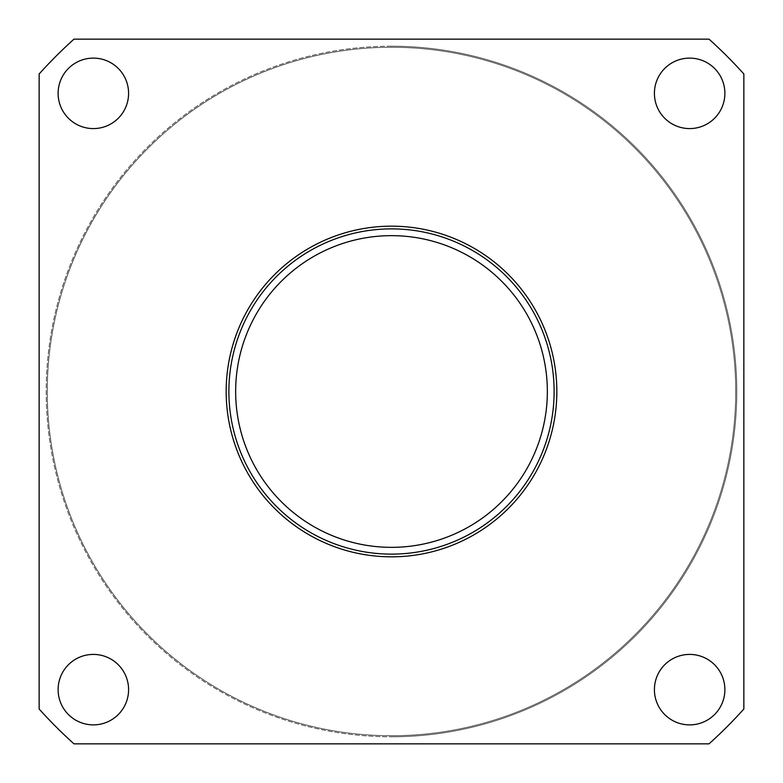 <?xml version="1.0" encoding="UTF-8"?>
<svg xmlns="http://www.w3.org/2000/svg" width="783" height="783" viewBox="0 0 783 783"><rect width="100%" height="100%" fill="white"/><g stroke="black" fill="none" stroke-linecap="round" stroke-linejoin="round"><path stroke-width="0.59" stroke-dasharray="3.92 2.94" d="M391.5 735.717A344.217 344.217 0 0 1 47.283 391.5A344.217 344.217 0 0 1 391.5 47.283A344.217 344.217 0 0 0 47.283 391.5A344.217 344.217 0 0 0 391.5 735.717A344.217 344.217 0 0 0 735.717 391.5A344.217 344.217 0 0 0 391.5 47.283A344.217 344.217 0 0 1 735.717 391.5A344.217 344.217 0 0 1 391.5 735.717A344.217 344.217 0 0 1 47.283 391.5A344.217 344.217 0 0 1 391.5 47.283A344.217 344.217 0 0 1 735.717 391.5A344.217 344.217 0 0 1 391.5 735.717M391.5 228.881A162.619 162.619 0 0 1 554.119 391.5A162.619 162.619 0 0 1 391.5 554.119A162.619 162.619 0 0 0 554.119 391.5A162.619 162.619 0 0 0 391.5 228.881A162.619 162.619 0 0 0 228.881 391.5A162.619 162.619 0 0 0 391.5 554.119A162.619 162.619 0 0 1 228.881 391.5A162.619 162.619 0 0 1 391.5 228.881A162.619 162.619 0 0 1 554.119 391.5A162.619 162.619 0 0 1 391.5 554.119A162.619 162.619 0 0 1 228.881 391.5A162.619 162.619 0 0 1 391.5 228.881M391.5 556.83A165.33 165.33 0 0 1 226.17 391.5A165.33 165.33 0 0 1 391.5 226.17A165.33 165.33 0 0 1 556.83 391.5A165.33 165.33 0 0 1 391.5 556.83M58.118 93.353A35.235 35.235 0 0 1 93.353 58.118A35.235 35.235 0 0 1 128.588 93.353A35.235 35.235 0 0 0 93.353 58.118A35.235 35.235 0 0 0 58.118 93.353A35.235 35.235 0 0 0 93.353 128.588A35.235 35.235 0 0 0 128.588 93.353A35.235 35.235 0 0 0 93.353 58.118A35.235 35.235 0 0 0 58.118 93.353A35.235 35.235 0 0 0 93.353 128.588A35.235 35.235 0 0 0 128.588 93.353A35.235 35.235 0 0 1 93.353 128.588A35.235 35.235 0 0 1 58.118 93.353M654.412 93.353A35.235 35.235 0 0 1 689.647 58.118A35.235 35.235 0 0 1 724.882 93.353A35.235 35.235 0 0 0 689.647 58.118A35.235 35.235 0 0 0 654.412 93.353A35.235 35.235 0 0 0 689.647 128.588A35.235 35.235 0 0 0 724.882 93.353A35.235 35.235 0 0 0 689.647 58.118A35.235 35.235 0 0 0 654.412 93.353A35.235 35.235 0 0 0 689.647 128.588A35.235 35.235 0 0 0 724.882 93.353A35.235 35.235 0 0 1 689.647 128.588A35.235 35.235 0 0 1 654.412 93.353M654.412 689.647A35.235 35.235 0 0 1 689.647 654.412A35.235 35.235 0 0 1 724.882 689.647A35.235 35.235 0 0 0 689.647 654.412A35.235 35.235 0 0 0 654.412 689.647A35.235 35.235 0 0 0 689.647 724.882A35.235 35.235 0 0 0 724.882 689.647A35.235 35.235 0 0 0 689.647 654.412A35.235 35.235 0 0 0 654.412 689.647A35.235 35.235 0 0 0 689.647 724.882A35.235 35.235 0 0 0 724.882 689.647A35.235 35.235 0 0 1 689.647 724.882A35.235 35.235 0 0 1 654.412 689.647M58.118 689.647A35.235 35.235 0 0 1 93.353 654.412A35.235 35.235 0 0 1 128.588 689.647A35.235 35.235 0 0 0 93.353 654.412A35.235 35.235 0 0 0 58.118 689.647A35.235 35.235 0 0 0 93.353 724.882A35.235 35.235 0 0 0 128.588 689.647A35.235 35.235 0 0 0 93.353 654.412A35.235 35.235 0 0 0 58.118 689.647A35.235 35.235 0 0 0 93.353 724.882A35.235 35.235 0 0 0 128.588 689.647A35.235 35.235 0 0 1 93.353 724.882A35.235 35.235 0 0 1 58.118 689.647M391.5 235.654A155.846 155.846 0 0 1 547.346 391.5A155.846 155.846 0 0 1 391.5 547.346A155.846 155.846 0 0 1 235.654 391.5A155.846 155.846 0 0 1 391.5 235.654M743.85 73.964L743.85 709.036L743.85 73.964A474.322 474.322 0 0 0 709.036 39.15L73.964 39.15L709.036 39.15A474.322 474.322 0 0 1 743.85 73.964A474.322 474.322 0 0 0 709.036 39.15L73.964 39.15A474.322 474.322 0 0 0 39.15 73.964A474.322 474.322 0 0 1 73.964 39.15A474.322 474.322 0 0 0 39.15 73.964L39.15 709.036A474.322 474.322 0 0 0 73.964 743.85A474.322 474.322 0 0 1 39.15 709.036A474.322 474.322 0 0 0 73.964 743.85L709.036 743.85A474.322 474.322 0 0 0 743.85 709.036L743.85 73.964M743.85 709.036A474.322 474.322 0 0 1 709.036 743.85L73.964 743.85L709.036 743.85A474.322 474.322 0 0 0 743.85 709.036M391.5 46.197A345.303 345.303 0 0 0 46.197 391.5A345.303 345.303 0 0 0 391.5 736.803A345.303 345.303 0 0 1 46.197 391.5A345.303 345.303 0 0 1 391.5 46.197A345.303 345.303 0 0 1 736.803 391.5A345.303 345.303 0 0 1 391.5 736.803A345.303 345.303 0 0 0 736.803 391.5A345.303 345.303 0 0 0 391.5 46.197"/><path stroke-width="1.17" d="M391.5 556.83A165.33 165.33 0 0 0 556.83 391.5A165.33 165.33 0 0 0 391.5 226.17A165.33 165.33 0 0 0 226.17 391.5A165.33 165.33 0 0 0 391.5 556.83M391.5 228.881A162.619 162.619 0 0 1 554.119 391.5A162.619 162.619 0 0 1 391.5 554.119A162.619 162.619 0 0 1 228.881 391.5A162.619 162.619 0 0 1 391.5 228.881M58.118 93.353A35.235 35.235 0 0 1 93.353 58.118A35.235 35.235 0 0 1 128.588 93.353A35.235 35.235 0 0 1 93.353 128.588A35.235 35.235 0 0 1 58.118 93.353M654.412 93.353A35.235 35.235 0 0 1 689.647 58.118A35.235 35.235 0 0 1 724.882 93.353A35.235 35.235 0 0 1 689.647 128.588A35.235 35.235 0 0 1 654.412 93.353M654.412 689.647A35.235 35.235 0 0 1 689.647 654.412A35.235 35.235 0 0 1 724.882 689.647A35.235 35.235 0 0 1 689.647 724.882A35.235 35.235 0 0 1 654.412 689.647M58.118 689.647A35.235 35.235 0 0 1 93.353 654.412A35.235 35.235 0 0 1 128.588 689.647A35.235 35.235 0 0 1 93.353 724.882A35.235 35.235 0 0 1 58.118 689.647M391.5 547.346A155.846 155.846 0 0 1 235.654 391.5A155.846 155.846 0 0 1 391.5 235.654A155.846 155.846 0 0 1 547.346 391.5A155.846 155.846 0 0 1 391.5 547.346M73.964 39.15A474.322 474.322 0 0 0 39.15 73.964L39.15 709.036A474.322 474.322 0 0 0 73.964 743.85L709.036 743.85A474.322 474.322 0 0 0 743.85 709.036L743.85 73.964A474.322 474.322 0 0 0 709.036 39.15L73.964 39.15"/></g></svg>
